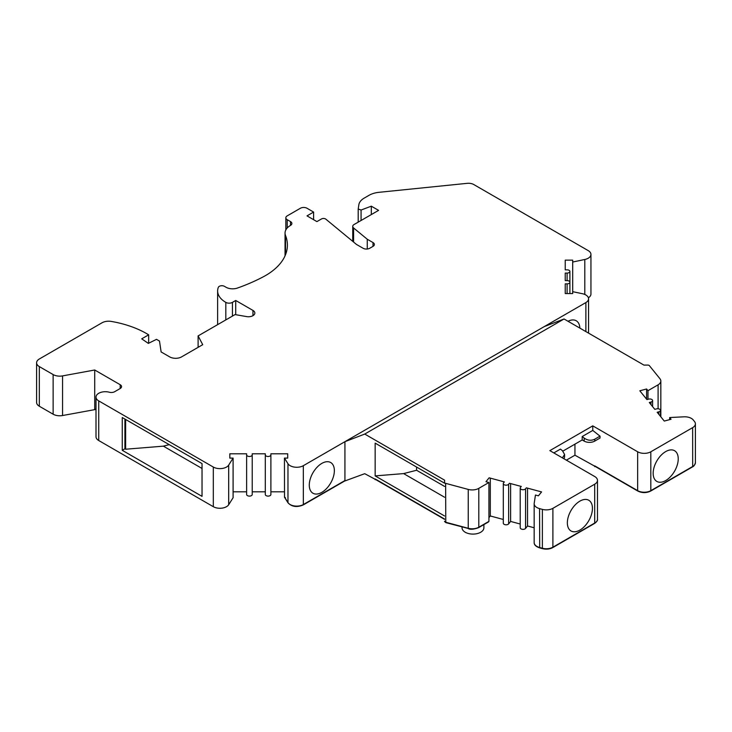 <?xml version="1.0" encoding="UTF-8"?>
<svg xmlns="http://www.w3.org/2000/svg" width="732" height="732" viewBox="0 0 732 732"><rect width="100%" height="100%" fill="white"/><g stroke="black" fill="none" stroke-linecap="round" stroke-linejoin="round"><path stroke-width="1.1" d="M344.543 481.089L364.728 473.686L375.836 479.652M488.93 517.67L490.303 515.968L503.296 519.464M647.976 399.306L647.976 390.678L646.594 388.976L639.823 390.797L646.923 399.59L648.616 399.132A2.8 1.62 180 0 1 651.782 399.452A2.8 1.62 180 0 1 652.596 400.596A2.8 1.62 180 0 1 650.986 402.06L649.293 402.518L654.811 409.353L656.503 408.895A2.8 1.62 180 0 1 659.669 409.225A2.8 1.62 180 0 1 660.493 410.359A2.8 1.62 180 0 1 658.873 411.832L657.18 412.281L664.281 421.074L671.052 419.253L669.67 417.542L683.935 416.819A9.333 5.389 180 0 1 691.347 418.384A9.333 5.389 180 0 1 693.213 419.912L694.522 421.541A9.333 5.389 180 0 1 695.4 423.819A9.333 5.389 180 0 1 692.637 427.644L650.812 451.8A9.333 5.389 180 0 1 637.645 451.772L592.764 425.859L549.86 450.628L594.741 476.541A9.333 5.389 180 0 1 597.477 480.357A9.333 5.389 180 0 1 594.704 484.191L552.898 508.328A9.333 5.389 180 0 1 542.385 509.381L539.557 508.621A9.333 5.389 180 0 1 536.904 507.551A9.333 5.389 180 0 1 534.168 503.735A9.333 5.389 180 0 1 534.204 503.268L535.458 495.033L538.413 495.829L541.57 491.922L526.345 487.823L525.558 488.802A2.8 1.62 180 0 1 521.038 489.26A2.8 1.62 180 0 1 520.214 488.116A2.8 1.62 180 0 1 520.479 487.43L521.266 486.451L509.426 483.266L508.639 484.245A2.8 1.62 180 0 1 504.119 484.703A2.8 1.62 180 0 1 503.296 483.559L503.296 523.188A2.8 1.62 0 0 0 504.119 524.332A2.8 1.62 0 0 0 508.639 523.874L510.607 521.431L520.214 524.021M520.214 488.116L520.214 527.745A2.8 1.62 0 0 0 521.038 528.888A2.8 1.62 0 0 0 525.558 528.431L527.525 525.988L534.168 527.772M566.367 460.163L574.94 455.203L595.134 466.412M95.325 409.536L62.559 415.529A9.333 5.389 180 0 1 53.134 414.202L39.336 406.242A9.333 5.389 180 0 1 36.6 402.426L36.6 362.798A9.333 5.389 180 0 1 39.336 358.982L102.05 322.775A9.333 5.389 180 0 1 111.337 321.43A84.006 48.504 180 0 1 148.66 334.826L141.715 338.834L148.34 343.39L156.52 339.346L159.485 341.057L161.131 351.955L169.687 356.887A8.4 4.849 0 0 0 181.573 356.887L202.718 344.68L198.107 335.915L198.107 347.343M660.831 416.81L660.831 381.024A9.333 5.389 180 0 0 659.962 378.746L649.412 365.689A1.867 1.08 180 0 0 647.683 365.067L643.94 365.103L564.052 318.978L544.251 326.6L303.322 465.698A9.333 5.389 180 0 1 287.969 463.713L284.437 458.104L287.703 458.104L287.703 453.794L270.895 453.794L270.895 454.865A2.8 1.62 180 0 1 268.095 456.484A2.8 1.62 180 0 1 265.295 454.865L265.295 453.794L252.229 453.794L252.229 454.865A2.8 1.62 180 0 1 249.429 456.484A2.8 1.62 180 0 1 246.629 454.865L246.629 453.794L229.83 453.794L229.83 458.104L233.096 458.104L233.096 497.733L228.686 504.723A9.333 5.389 180 0 1 213.314 506.69L98.738 440.536A9.333 5.389 180 0 1 96.002 436.72L96.002 397.092A9.333 5.389 180 0 1 109.361 392.233A4.667 2.69 0 0 0 114.668 391.702L120.185 388.518A4.667 2.69 0 0 0 121.558 386.615A4.667 2.69 0 0 0 120.185 384.712L94.712 369.999L62.559 375.9A9.333 5.389 180 0 1 53.134 374.574L39.336 366.604A9.333 5.389 180 0 1 36.6 362.798M233.096 491.803L246.629 491.803M246.629 454.865L246.629 494.503A2.8 1.62 0 0 0 249.429 496.113A2.8 1.62 0 0 0 252.229 494.503L252.229 454.865M252.229 491.803L265.295 491.803M265.295 454.865L265.295 494.503A2.8 1.62 0 0 0 268.095 496.113A2.8 1.62 0 0 0 270.895 494.503L270.895 454.865M270.895 491.803L284.437 491.803M588.4 297.759A9.333 5.389 0 0 0 590.944 294.054L590.944 254.425A9.333 5.389 0 0 0 588.208 250.609L473.76 184.528A7.466 4.31 180 0 0 467.181 183.339L379.002 192.315A18.666 10.779 180 0 0 369.047 195.307L364.243 198.079A18.666 10.779 180 0 0 358.845 204.759L358.204 209.023L361.077 210.02L361.077 220.478M584.804 294.456L584.804 259.485A9.333 5.389 0 0 0 590.944 254.425M584.804 259.485L572.698 262.029L572.698 260.144L565.232 260.144L565.232 269.843L567.099 269.843A2.8 1.62 180 0 1 569.899 271.462A2.8 1.62 180 0 1 567.099 273.082L565.232 273.082L565.232 280.621L567.099 280.621A2.8 1.62 180 0 1 569.899 282.241A2.8 1.62 180 0 1 567.099 283.86L565.232 283.86L565.232 293.559L572.698 293.559L572.698 291.675L582.425 293.715A9.333 5.389 180 0 1 588.565 298.775A9.333 5.389 180 0 1 585.884 302.563L544.251 326.6M233.096 458.104L228.686 465.085A9.333 5.389 180 0 1 213.314 467.053L98.738 400.907A9.333 5.389 180 0 1 96.002 397.092M217.624 324.642L217.624 290.952A27.999 16.168 180 0 0 225.822 302.38A4.667 2.69 180 0 0 232.428 302.38L235.722 300.477L252.97 310.432A6.414 3.706 0 0 1 254.846 313.049A6.414 3.706 0 0 1 246.565 316.59L235.063 314.577L198.107 335.915M217.624 290.952A27.999 16.168 180 0 1 218.328 287.347A3.633 2.095 180 0 1 220.863 285.8A3.633 2.095 180 0 1 224.431 286.331L226.014 287.246A9.333 5.389 0 0 0 237.507 288.033A170.163 98.244 0 0 0 263.035 276.943A74.673 43.115 0 0 0 287.402 245.074A74.673 43.115 0 0 0 285.507 235.439A18.666 10.779 180 0 1 285.041 233.023A18.666 10.779 180 0 1 290.503 225.41A4.667 2.69 0 0 0 291.876 223.498A4.667 2.69 0 0 0 290.503 221.595L287.209 219.691A4.667 2.69 180 0 1 285.837 217.788A4.667 2.69 180 0 1 287.209 215.876L300.404 208.254A4.667 2.69 180 0 1 307.01 208.254L313.607 212.07L313.607 219.691M352.742 241.35L352.742 226.408A4.667 2.69 180 0 0 353.583 227.954L367.272 239.245L373.009 242.557A4.667 2.69 0 0 1 374.372 244.461A4.667 2.69 0 0 1 373.009 246.364L369.706 248.267A4.667 2.69 0 0 1 363.109 248.267L356.511 244.461L325.822 219.152A2.818 1.629 180 0 0 321.513 218.932L316.91 221.595L307.01 215.876L313.607 212.07M352.742 226.408A4.667 2.69 180 0 1 354.105 224.504L378.59 210.377L371.325 206.177L361.077 210.02M572.698 262.029L572.698 291.675M579.872 328.11A17.733 10.239 120 0 0 576.221 320.762A17.733 10.239 120 0 0 568.032 321.275M660.831 381.024A9.333 5.389 180 0 1 658.095 384.831L647.976 390.678M646.594 388.976L646.594 399.178M503.296 483.559A2.8 1.62 180 0 1 503.561 482.873L504.348 481.903L489.122 477.804L485.966 481.711L488.93 482.507L488.93 521.376L478.801 527.223A0.933 0.54 60 0 1 478.609 527.653C473.943 529.346 470.548 529.703 468.407 528.705L468.251 528.294A9.333 5.389 0 0 0 478.801 527.223L478.801 488.354L488.93 482.507M478.801 488.354A9.333 5.389 180 0 1 468.251 489.424L445.632 483.34A1.867 1.08 180 0 1 444.553 482.361A1.867 1.08 180 0 1 444.553 482.342L444.617 480.183L364.728 434.058L564.052 318.978M665.699 480.549A17.733 10.239 120 0 0 677.283 464.921A17.733 10.239 120 0 0 674.565 450.711A17.733 10.239 120 0 0 665.699 451.589A17.733 10.239 120 0 0 654.115 467.217A17.733 10.239 120 0 0 656.833 481.427A17.733 10.239 120 0 0 665.699 480.549M592.764 430.434L582.205 436.537L584.182 438.093C587.677 440.527 591.2 440.893 594.741 439.2L600.03 436.153L592.764 430.434L592.764 425.859M594.741 465.872L637.645 490.641A0.933 0.54 -60 0 0 637.837 491.071L594.942 466.302A0.933 0.54 120 0 1 594.741 465.872L594.741 466.641M574.94 444.15L574.94 455.203M600.03 436.153L600.03 438.056L594.741 441.103A7.466 4.31 0 0 1 584.182 441.103L584.182 438.093M563.786 458.671A7.466 4.31 0 0 0 564.592 456.731L564.592 454.499L562.405 450.665L560.428 449.109L553.822 452.916M582.205 436.537L582.205 439.959L584.182 441.103M562.917 451.095L582.205 439.959M564.592 454.499L562.414 457.866M579.89 501.127A17.733 10.239 120 0 0 568.307 516.755A17.733 10.239 120 0 0 571.024 530.965A17.733 10.239 120 0 0 579.89 530.087A17.733 10.239 120 0 0 591.483 514.459A17.733 10.239 120 0 0 588.766 500.249A17.733 10.239 120 0 0 579.89 501.127M527.525 525.988L527.525 488.143M510.607 521.431L510.607 483.587M490.303 478.115L490.303 515.968M303.322 465.698L303.341 504.549A0.933 0.54 60 0 1 303.149 504.979L344.735 480.97A0.933 0.54 -120 0 0 344.928 480.549L344.928 441.68L364.728 434.058M444.553 515.968L375.159 475.901L375.159 443.125L444.553 483.193M376.321 479.616L375.159 478.948L375.159 479.707M321.824 463.402A17.733 10.239 120 0 0 310.24 479.03A17.733 10.239 120 0 0 312.957 493.24A17.733 10.239 120 0 0 321.824 492.362A17.733 10.239 120 0 0 333.408 476.733A17.733 10.239 120 0 0 330.69 462.523A17.733 10.239 120 0 0 321.824 463.402M284.437 458.104L284.519 497.348M284.556 497.339L288.06 502.902A0.933 0.714 -32.2 0 1 287.969 502.582L284.437 496.973L285.425 497.733M287.703 453.794L287.703 458.104M229.83 453.794L229.83 458.104M122.262 450.308L122.262 417.533L202.032 463.585L202.032 496.36L122.262 450.308L124.907 448.78L125.648 449.219L163.373 446.154L202.032 468.471M94.712 409.636L94.712 408.868L95.755 409.472M96.002 409.618L94.712 408.868L94.712 369.999M148.66 343.235L148.66 334.826M235.722 300.477L235.722 314.687M367.272 239.245L367.272 249.008M371.325 214.567L371.325 206.177M125.648 419.491L125.648 449.219M124.907 419.061L124.907 448.78M169.22 444.644L163.373 446.154M318.036 466.266L316.453 467.894M416.581 467.043L416.581 470.255L444.553 486.405M375.159 475.901L403.625 473.595L416.581 470.255M444.553 497.22L403.625 473.595M669.67 417.542L669.67 419.628M483.889 524.597L483.889 527.799A10.916 6.304 180 0 1 477.145 533.619A10.916 6.304 180 0 1 465.25 532.256A10.916 6.304 180 0 1 462.048 527.799L462.048 526.994M567.099 280.621L567.099 273.082M567.099 293.559L567.099 283.86M585.875 331.578L585.884 302.563M658.095 408.767L658.095 384.831M650.812 451.8L650.812 490.669L692.682 466.485L692.637 427.644M637.645 451.772L637.645 490.641A9.333 5.389 0 0 0 650.812 490.669A0.933 0.54 60 0 1 650.611 491.09A0.933 0.54 60 0 1 650.611 491.099L692.509 466.906C693.79 466.412 694.75 465.003 695.4 462.688L695.4 423.819M594.704 484.191L594.713 523.051A9.333 5.389 0 0 0 597.477 519.226L597.477 480.357M542.778 548.524L542.385 548.25A9.333 5.389 0 0 0 552.889 547.197L594.713 523.051A0.933 0.54 -120 0 1 594.512 523.481A0.933 0.54 -120 0 0 594.512 523.481L552.697 547.628A0.933 0.54 -119.7 0 0 552.889 547.197L552.898 508.328M539.557 508.621L539.713 547.902C535.934 546.612 534.086 544.846 534.168 542.604A9.333 5.389 0 0 0 536.904 546.42A9.333 5.389 0 0 0 539.557 547.49L542.385 548.25L542.385 509.381M525.558 488.802L525.558 528.431M508.639 484.245L508.639 523.874M468.645 528.568L445.779 522.621L444.553 521.23A1.867 1.08 0 0 0 444.553 521.23A1.867 1.08 0 0 0 445.632 522.209L468.251 528.294L468.251 489.424M445.632 483.34L445.779 522.621M375.159 478.948L444.553 519.015M287.969 463.713L287.969 502.582A9.333 5.389 0 0 0 290.147 504.549A9.333 5.389 0 0 0 303.341 504.549L344.928 480.549M228.686 504.723L228.686 465.085M213.314 506.69L213.314 467.053M98.738 440.536L98.738 400.907M62.559 415.529L62.559 375.9M53.134 414.202L53.134 374.574M39.336 406.242L39.336 366.604M252.97 315.666L252.97 310.432M232.428 302.38L232.428 316.096M373.009 246.364L373.009 242.557M353.583 227.954L353.583 242.045M358.204 222.144L358.204 209.224M287.209 219.691L287.209 227.991M290.503 225.41L290.503 221.595M285.507 235.439L285.507 254.718M225.822 302.38L225.822 319.911M120.185 388.518L120.185 384.712M594.741 439.2L594.741 441.103M695.4 462.688A9.333 5.389 0 0 1 692.682 466.485A0.933 0.54 59.7 0 1 692.509 466.906M658.873 414.376L658.873 411.832M650.986 404.613L650.986 402.06M569.899 293.559L569.899 271.462M552.697 547.628C549.695 549.201 546.31 549.54 542.531 548.661L539.713 547.902M488.61 521.87L478.609 527.653M288.06 502.902C291.912 506.818 296.945 507.514 303.149 504.979M96.002 409.929L95.096 409.408M358.195 209.151L358.195 222.144M285.837 229.903L285.837 217.788M285.041 255.834L285.041 233.023M444.553 519.327L375.598 479.524M534.168 542.604L534.168 503.735M597.477 519.226C597.824 520.315 596.836 521.733 594.512 523.49M637.837 491.071C642.083 493.103 646.347 493.112 650.611 491.099M660.493 416.38L660.493 410.359M652.596 406.617L652.596 400.596M588.565 333.133L588.565 298.775"/></g></svg>
